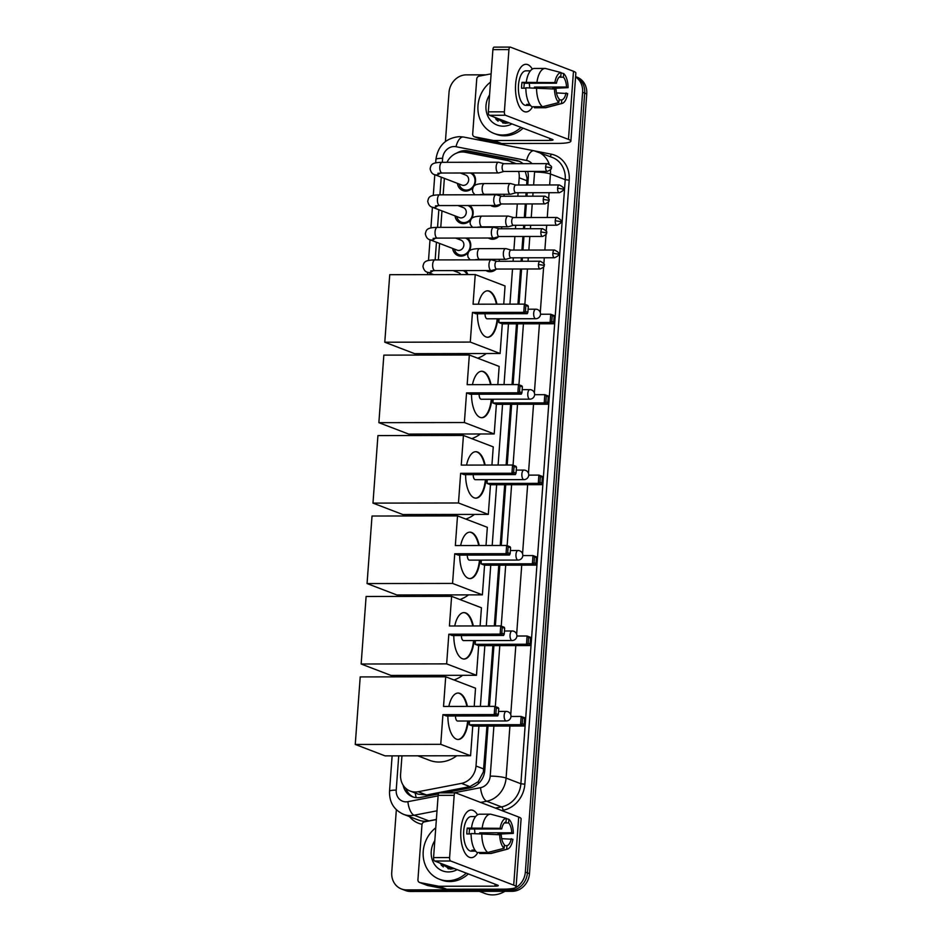 <?xml version="1.0" encoding="UTF-8"?>
<svg xmlns="http://www.w3.org/2000/svg" width="942" height="942" viewBox="0 0 942 942"><rect width="100%" height="100%" fill="white"/><g stroke="black" fill="none" stroke-linecap="round" stroke-linejoin="round"><path stroke-width="1.41" d="M499.142 259.333A9.526 8.431 111 0 1 499.39 261.299A8.937 7.901 -69 0 0 499.036 259.333M496.151 269.212A9.526 8.431 111 0 1 490.134 271.755A9.526 8.431 111 0 1 487.414 271.261A9.526 8.431 111 0 1 486.013 270.542M501.521 226.798A9.526 8.431 111 0 1 501.78 228.765M498.542 236.689A9.526 8.431 111 0 1 492.513 239.233A9.526 8.431 111 0 1 489.805 238.726A9.526 8.431 111 0 1 488.392 238.02M503.911 194.264A9.526 8.431 111 0 1 504.17 196.23A8.937 7.901 -69 0 0 503.817 194.264M500.932 204.155A9.526 8.431 111 0 1 494.903 206.698A9.526 8.431 111 0 1 492.183 206.204A9.526 8.431 111 0 1 490.782 205.486M465.207 270.578A10.138 8.961 111 0 1 467.868 274.569M467.597 238.055A10.138 8.961 111 0 1 470.082 249.218A10.138 8.961 111 0 1 460.932 256.142A10.138 8.961 111 0 1 458.036 255.612A10.138 8.961 111 0 1 452.643 248.429M469.987 205.521A10.138 8.961 111 0 1 472.472 216.684A10.138 8.961 111 0 1 463.323 223.607A10.138 8.961 111 0 1 460.426 223.077A10.138 8.961 111 0 1 455.021 215.895M472.378 172.987A10.138 8.961 111 0 1 474.862 184.161A10.138 8.961 111 0 1 465.701 191.085A10.138 8.961 111 0 1 462.816 190.555A10.138 8.961 111 0 1 457.412 183.372M513.814 163.696A17.863 15.802 -69 0 0 509.563 161.129A17.863 15.802 -69 0 0 507.232 160.458L465.089 152.239A17.863 15.802 -69 0 0 462.322 151.98A17.863 15.802 -69 0 0 446.979 162.307M526.696 184.997L526.99 177.861L525.259 171.42M401.951 755.849L400.585 774.418A17.863 15.802 -69 0 0 410.229 791.08L418.307 794.177L426.561 794.966L469.917 786.617L478.206 781.707L483.364 771.91L486.955 726.07M488.403 706.37L492.866 645.623M494.315 625.924L498.777 565.176M500.226 545.477L504.677 484.73M506.125 465.03L510.588 404.283M512.036 384.583L516.499 323.836M517.947 304.136L520.526 269M521.091 261.264L521.35 257.802M521.915 250.066L522.916 236.477M523.481 228.729L523.728 225.279M524.305 217.531L525.306 203.943M525.871 196.195L526.119 192.745M518.677 185.021L519.207 177.791A17.863 15.802 -69 0 0 518.595 171.432M410.229 791.08A17.863 15.802 -69 0 0 418.13 791.739L461.486 783.379A17.863 15.802 -69 0 0 476.004 766.011L478.936 726.082M480.385 706.382L484.847 645.635M486.296 625.935L490.758 565.188M492.195 545.489L496.658 484.741M498.106 465.042L502.569 404.295M504.017 384.595L508.48 323.848M509.928 304.148L512.507 269.012M513.072 261.275L513.331 257.825M513.896 250.077L514.897 236.489M515.462 228.741L515.71 225.291M516.287 217.543L517.288 203.955M517.853 196.207L518.1 192.757M444.365 178.368L443.152 194.841M441.975 210.902L440.762 227.375M439.584 243.425L438.371 259.898M431.495 353.615L431.389 355.063M425.584 434.062L425.478 435.51M419.673 514.509L419.567 515.957M413.762 594.955L413.656 596.404M407.862 675.402L407.756 676.851M575.574 76.961A17.863 15.802 111 0 1 582.603 92.292L525.342 872.092A17.863 15.802 111 0 1 508.009 889.731L406.485 889.884L408.557 890.685A17.863 15.802 111 0 1 403.459 889.754A17.863 15.802 111 0 0 408.557 890.685L510.093 890.52L408.557 890.685L410.63 891.473A17.863 15.802 111 0 1 405.543 890.543L401.386 888.954A17.863 15.802 111 0 1 391.742 872.292L396.347 809.731M525.342 872.092L527.414 872.881A17.863 15.802 111 0 1 510.093 890.52A17.863 15.802 111 0 0 527.414 872.881L584.676 93.081L527.414 872.881L529.486 873.681A17.863 15.802 111 0 1 512.165 891.32L410.63 891.473M575.597 76.655A17.863 15.802 111 0 1 584.676 93.081A17.863 15.802 111 0 0 575.597 76.655L577.116 77.22A17.863 15.802 111 0 1 586.748 93.882L529.486 873.681M522.998 163.672A17.863 15.802 -69 0 0 518.642 161.023A17.863 15.802 -69 0 0 516.31 160.352L467.844 150.908A17.863 15.802 -69 0 0 465.089 150.638A17.863 15.802 -69 0 0 456.952 152.981M463.111 152.003A17.863 15.802 111 0 1 467.161 151.438A17.863 15.802 111 0 1 469.928 151.697L518.383 161.141A17.863 15.802 111 0 1 519.666 161.459M445.413 141.524L449.016 92.493A17.863 15.802 111 0 1 466.337 74.854L486.001 74.83M406.485 889.884A17.863 15.802 111 0 1 401.386 888.954M441.645 865.568A23.821 21.077 111 0 1 441.421 864.838M441.233 864.155A23.821 21.077 111 0 1 441.056 863.473M496.41 119.834A23.821 21.077 111 0 1 496.187 119.092M495.998 118.421A23.821 21.077 111 0 1 495.822 117.738M527.744 184.997L528.285 177.685A17.863 15.802 -69 0 0 527.697 171.409M444.235 792.858L470.235 787.853A17.863 15.802 -69 0 0 484.753 770.485L488.015 726.07M489.463 706.37L493.926 645.623M495.362 625.924L499.825 565.176M501.274 545.477L505.736 484.73M507.185 465.03L511.647 404.283M513.084 384.583L517.547 323.836M518.995 304.136L521.574 269M522.151 261.264L522.398 257.802M522.963 250.066L523.964 236.477M524.529 228.729L524.788 225.279M525.353 217.531L526.354 203.943M526.919 196.195L527.179 192.745M403.129 785.157A17.863 15.802 -69 0 0 412.466 796.791A17.863 15.802 -69 0 0 420.368 797.45L438.407 793.976M413.526 797.156A17.863 15.802 111 0 1 405.872 788.419M515.627 84.144A23.821 10.515 -90.1 0 1 517.017 75.666A23.821 10.515 -90.1 0 1 532.312 69.096A23.821 10.515 -90.1 0 0 525.966 64.291A23.821 10.515 -90.1 0 0 515.627 84.144A23.821 10.515 -90.1 0 0 517.052 100.594A23.821 10.515 -90.1 0 0 532.571 106.752A23.821 10.515 -90.1 0 1 526.036 111.933A23.821 10.515 -90.1 0 1 515.627 84.144M493.361 140.476A2.979 2.638 -69 0 0 493.82 140.511L501.603 143.49A2.979 2.638 111 0 1 501.144 143.455L493.361 140.476L474.697 136.826A2.979 2.638 -69 0 1 472.696 133.941L476.734 79.034A2.979 2.638 -69 0 1 479.148 76.149L491.123 73.841M501.603 143.49L557.476 143.408A23.821 3.58 -175.8 0 0 570.864 141.182A23.821 3.58 -175.8 0 0 568.473 139.404L505.442 115.254L489.416 115.277L552.448 139.428A5.958 0.895 4.2 0 1 553.036 139.863A5.958 0.895 4.2 0 1 549.692 140.429L493.82 140.511M501.144 143.455L482.481 139.816A2.979 2.638 111 0 1 482.092 139.699L474.309 136.72M570.864 141.182L575.856 73.064A23.821 3.58 -175.8 0 0 573.478 71.286L510.446 47.147A2.979 1.319 89.9 0 0 510.234 47.1A2.979 1.319 89.9 0 0 508.939 49.585L492.901 49.608A2.979 1.319 -90.1 0 1 494.197 47.124A2.979 1.319 -90.1 0 1 494.42 47.171M489.416 115.277A2.979 1.319 -90.1 0 1 488.333 111.851L504.37 111.827L508.939 49.585M504.37 111.827A2.979 1.319 89.9 0 0 505.442 115.254M488.333 111.851L492.901 49.608M523.952 88.207A11.916 5.263 89.9 0 1 524.023 86.122A11.916 5.263 89.9 0 1 524.4 83.249L556.463 83.202A11.916 5.263 -90.1 0 1 560.808 76.196L561.067 72.581A15.484 6.841 -90.1 0 0 554.862 82.59L522.009 82.331A17.274 7.63 -90.1 0 0 521.68 85.227A17.274 7.63 -90.1 0 0 521.585 88.207L525.871 88.195M559.101 77.197L563.398 77.185A11.916 5.263 -90.1 0 1 566.507 87.041L534.444 87.1A11.916 5.263 89.9 0 1 534.467 87.783M529.192 83.237A11.916 5.263 -90.1 0 1 529.651 87.794M530.44 105.374L529.274 105.374A17.274 7.63 -90.1 0 1 529.239 105.374L526.025 105.386A17.274 7.63 -90.1 0 1 518.477 85.227A17.274 7.63 -90.1 0 1 525.977 70.838L530.381 70.838M529.239 105.374A17.274 7.63 -90.1 0 1 526.684 104.385L529.71 104.385M534.726 107.753A19.652 8.678 -90.1 0 1 534.585 107.753A19.652 8.678 -90.1 0 1 534.444 107.753L545.124 107.729L561.467 103.538L561.726 99.923L559.065 99.934M534.514 106.752L534.444 107.753M531.841 106.752A19.652 8.678 -90.1 0 1 525.871 87.794L556.027 89.066A11.916 5.263 -90.1 0 0 559.136 98.934L558.877 102.548L542.533 106.74L531.841 106.752M552.624 88.395L568.097 87.653L566.507 87.041M556.475 92.928L567.673 93.529A15.484 6.841 -90.1 0 1 562.08 103.443L546.266 107.6A19.652 8.678 -90.1 0 1 545.265 107.741A19.652 8.678 -90.1 0 1 545.124 107.729M542.533 106.74A19.652 8.678 -90.1 0 1 536.563 87.783M563.398 77.185L563.669 73.57L561.055 72.875M563.669 73.57A15.484 6.841 -90.1 0 1 568.097 87.653M562.08 103.443A15.484 6.841 -90.1 0 1 561.467 103.538M558.877 102.548A15.484 6.841 -90.1 0 1 554.438 88.466M566.071 92.917A11.916 5.263 -90.1 0 1 561.726 99.923M526.307 81.919A19.652 8.678 -90.1 0 1 534.514 68.448A19.652 8.678 -90.1 0 1 534.656 68.448L545.065 68.436M536.987 81.907A19.652 8.678 -90.1 0 1 545.206 68.436A19.652 8.678 -90.1 0 1 545.347 68.436L561.067 72.581M556.463 83.202L554.862 82.59M524.4 83.249L522.009 82.331M536.222 87.783L534.444 87.1M529.274 105.374L529.345 104.385M521.032 127.394A29.779 26.341 111 0 1 502.545 135A29.779 26.341 111 0 1 494.044 133.458A29.779 26.341 111 0 1 477.971 110.214A29.779 26.341 111 0 1 490.523 82.084M523.104 128.183A29.779 26.341 111 0 1 504.618 135.801A29.779 26.341 111 0 1 496.128 134.247L494.044 133.458M511.918 123.908A20.842 18.44 111 0 1 503.193 126.193A20.842 18.44 111 0 1 487.626 115.678A20.842 18.44 111 0 1 489.581 94.871M494.161 117.102L504.959 123.343L509.139 122.837M500.343 119.469L502.675 120.811M499.696 119.222L505.312 121.365M502.934 120.458L504.017 121.177M504.323 121.353L505.265 121.801M502.286 120.211L503.676 121.106M504.936 121.683L507.903 122.366M500.591 119.834L503.099 123.155M495.221 117.503L497.494 120.741M495.574 117.668A23.821 21.077 111 0 1 495.563 117.632L498.13 121.188M486.26 353.533A32.758 28.978 111 0 1 477.665 358.195M497.717 318.785A23.232 10.256 -90.1 0 1 487.709 337.26A23.232 10.256 -90.1 0 1 477.417 313.757M472.46 312.426L523.764 312.355L524.364 304.125L473.061 304.207L475.239 274.558L389.741 274.687L384.783 342.217L470.282 342.087L472.46 312.426L475.934 313.768L527.237 313.686L523.764 312.355L525.436 311.378L525.86 305.502L524.364 304.125L527.838 305.467L528.297 306.433L525.86 305.502M478.371 304.207A23.232 10.256 -90.1 0 1 487.638 290.807A23.232 10.256 -90.1 0 1 496.952 304.172M470.282 342.087L500.108 353.509L502.286 323.86L498.813 322.529L499.083 318.785M503.735 304.16L505.065 285.979L475.239 274.558M384.783 342.217L414.61 353.65L500.108 353.509M525.436 311.378L527.873 312.308L528.297 306.433M527.237 313.686L527.873 312.308M540.52 314.239L550.717 314.228L554.19 315.558L553.59 323.777L502.286 323.86M553.59 323.777L550.116 322.447L498.813 322.529M554.226 322.399L551.788 321.469L550.116 322.447L550.717 314.228L552.212 315.594L551.788 321.469M554.65 316.536L552.212 315.594M485.048 313.745A4.769 2.108 89.9 0 0 486.802 318.737A4.769 2.108 89.9 0 0 487.155 318.796L535.774 318.726A4.769 2.108 -90.1 0 1 535.421 318.655A4.769 2.108 -90.1 0 1 533.69 313.168A4.769 2.108 -90.1 0 1 535.763 309.2A4.769 4.769 0 0 1 540.52 314.31A4.769 4.769 0 0 1 535.774 318.726M487.367 290.819A23.232 10.256 -90.1 0 1 488.827 291.137A23.232 10.256 -90.1 0 1 496.41 304.172M497.188 318.785A23.232 10.256 -90.1 0 1 487.45 337.248M480.361 433.979A32.758 28.978 111 0 1 471.765 438.642M491.818 399.231A23.232 10.256 -90.1 0 1 481.809 417.706A23.232 10.256 -90.1 0 1 471.518 394.203M466.549 392.873L517.853 392.802L518.453 384.572L467.161 384.654L469.34 355.004L383.841 355.134L378.872 422.664L464.371 422.534L466.549 392.873L470.023 394.215L521.326 394.133L517.853 392.802L519.525 391.825L519.96 385.949L518.453 384.572L521.927 385.914L522.398 386.879L519.96 385.949M472.46 384.654A23.232 10.256 -90.1 0 1 481.727 371.254A23.232 10.256 -90.1 0 1 491.041 384.619M464.371 422.534L494.209 433.956L496.387 404.306L492.901 402.976L493.184 399.231M497.823 384.607L499.166 366.426L469.34 355.004M378.872 422.664L408.71 434.097L494.209 433.956M519.525 391.825L521.962 392.755L522.398 386.879M521.326 394.133L521.962 392.755M534.62 394.686L544.806 394.674L548.279 396.005L547.679 404.224L496.387 404.306M547.679 404.224L544.205 402.893L492.901 402.976M548.315 402.846L545.877 401.916L544.205 402.893L544.806 394.674L546.313 396.04L545.877 401.916M548.75 396.971L546.313 396.04M479.137 394.192A4.769 2.108 89.9 0 0 480.891 399.184A4.769 2.108 89.9 0 0 481.244 399.243L529.863 399.173A4.769 2.108 -90.1 0 1 529.522 399.102A4.769 2.108 -90.1 0 1 527.791 393.615A4.769 2.108 -90.1 0 1 529.851 389.635A4.769 4.769 0 0 1 534.609 394.757A4.769 4.769 0 0 1 529.863 399.173M481.468 371.266A23.232 10.256 -90.1 0 1 482.916 371.584A23.232 10.256 -90.1 0 1 490.511 384.619M491.277 399.231A23.232 10.256 -90.1 0 1 481.539 417.695M474.45 514.426A32.758 28.978 111 0 1 465.854 519.089M485.907 479.678A23.232 10.256 -90.1 0 1 475.898 498.153A23.232 10.256 -90.1 0 1 465.607 474.65M460.65 473.32L511.942 473.249L512.542 465.018L461.25 465.101L463.429 435.451L377.93 435.581L372.973 503.11L458.471 502.981L460.65 473.32L464.123 474.65L515.415 474.58L511.942 473.249L513.614 472.272L514.049 466.396L512.542 465.018L516.028 466.349L516.487 467.326L514.049 466.396M466.561 465.101A23.232 10.256 -90.1 0 1 475.828 451.701A23.232 10.256 -90.1 0 1 485.13 465.065M458.471 502.981L488.297 514.403L490.476 484.753L487.002 483.423L487.273 479.678M491.924 465.054L493.255 446.873L463.429 435.451M372.973 503.11L402.799 514.532L488.297 514.403M513.614 472.272L516.051 473.202L516.487 467.326M515.415 474.58L516.051 473.202M528.709 475.133L538.895 475.121L542.38 476.452L541.768 484.671L490.476 484.753M541.768 484.671L538.294 483.34L487.002 483.423M542.404 483.293L539.966 482.363L538.294 483.34L538.895 475.121L540.402 476.487L539.966 482.363M542.839 477.417L540.402 476.487M473.225 474.638A4.769 2.108 89.9 0 0 474.98 479.619A4.769 2.108 89.9 0 0 475.333 479.69L523.964 479.619A4.769 2.108 -90.1 0 1 523.611 479.549A4.769 2.108 -90.1 0 1 521.88 474.062A4.769 2.108 -90.1 0 1 523.94 470.082A4.769 4.769 0 0 1 528.709 475.204A4.769 4.769 0 0 1 523.964 479.619M475.557 451.713A23.232 10.256 -90.1 0 1 477.005 452.03A23.232 10.256 -90.1 0 1 484.6 465.065M485.365 479.678A23.232 10.256 -90.1 0 1 475.628 498.141M468.539 594.873A32.758 28.978 111 0 1 459.943 599.536M479.996 560.125A23.232 10.256 -90.1 0 1 469.987 578.6A23.232 10.256 -90.1 0 1 459.696 555.097M454.739 553.766L506.031 553.684L506.643 545.465L455.339 545.548L457.518 515.898L372.019 516.028L367.062 583.557L452.56 583.428L454.739 553.766L458.212 555.097L509.516 555.026L506.031 553.684L507.714 552.707L508.138 546.843L506.643 545.465L510.117 546.796L510.576 547.773L508.138 546.843M460.65 545.536A23.232 10.256 -90.1 0 1 469.917 532.148A23.232 10.256 -90.1 0 1 479.231 545.512M452.56 583.428L482.386 594.849L484.565 565.2L481.091 563.869L481.362 560.125M486.013 545.5L487.344 527.32L457.518 515.898M367.062 583.557L396.888 594.979L482.386 594.849M507.714 552.707L510.152 553.649L510.576 547.773M509.516 555.026L510.152 553.649M522.798 555.58L532.995 555.568L536.469 556.899L535.868 565.118L484.565 565.2M535.868 565.118L532.383 563.787L481.091 563.869M536.504 563.74L534.067 562.81L532.383 563.787L532.995 555.568L534.491 556.934L534.067 562.81M536.928 557.864L534.491 556.934M467.314 555.085A4.769 2.108 89.9 0 0 469.069 560.066A4.769 2.108 89.9 0 0 469.422 560.137L518.053 560.066A4.769 2.108 -90.1 0 1 517.7 559.995A4.769 2.108 -90.1 0 1 515.969 554.497A4.769 2.108 -90.1 0 1 518.041 550.528A4.769 4.769 0 0 1 522.798 555.65A4.769 4.769 0 0 1 518.053 560.066M469.646 532.159A23.232 10.256 -90.1 0 1 471.106 532.477A23.232 10.256 -90.1 0 1 478.689 545.512M479.466 560.125A23.232 10.256 -90.1 0 1 469.728 578.588M462.64 675.32A32.758 28.978 111 0 1 454.044 679.983M474.085 640.572A23.232 10.256 -90.1 0 1 464.088 659.047A23.232 10.256 -90.1 0 1 453.797 635.544M448.828 634.213L500.131 634.131L500.732 625.912L449.428 625.994L451.607 596.345L366.108 596.474L361.151 664.004L446.649 663.874L448.828 634.213L452.301 635.544L503.605 635.461L500.131 634.131L501.803 633.154L502.239 627.29L500.732 625.912L504.205 627.242L504.677 628.22L502.239 627.29M454.739 625.983A23.232 10.256 -90.1 0 1 464.006 612.594A23.232 10.256 -90.1 0 1 473.32 625.959M446.649 663.874L476.475 675.296L478.654 645.647L475.18 644.316L475.463 640.56M480.102 625.947L481.444 607.767L451.607 596.345M361.151 664.004L390.989 675.426L476.475 675.296M501.803 633.154L504.241 634.096L504.677 628.22M503.605 635.461L504.241 634.096M516.899 636.027L527.084 636.015L530.558 637.345L529.957 645.564L478.654 645.647M529.957 645.564L526.484 644.234L475.18 644.316M530.593 644.187L528.156 643.256L526.484 644.234L527.084 636.015L528.592 637.381L528.156 643.256M531.029 638.311L528.592 637.381M461.415 635.532A4.769 2.108 89.9 0 0 463.17 640.513A4.769 2.108 89.9 0 0 463.523 640.584L512.142 640.513A4.769 2.108 -90.1 0 1 511.789 640.442A4.769 2.108 -90.1 0 1 510.058 634.943A4.769 2.108 -90.1 0 1 512.13 630.975A4.769 4.769 0 0 1 516.887 636.097A4.769 4.769 0 0 1 512.142 640.513M463.747 612.606A23.232 10.256 -90.1 0 1 465.195 612.924A23.232 10.256 -90.1 0 1 472.778 625.959M473.555 640.572A23.232 10.256 -90.1 0 1 463.817 659.035M456.729 755.767A32.758 28.978 111 0 1 438.901 762.031A32.758 28.978 111 0 1 429.552 760.324L417.801 755.825M468.186 721.019A23.232 10.256 -90.1 0 1 458.177 739.494A23.232 10.256 -90.1 0 1 447.886 715.991M442.917 714.66L494.22 714.578L494.821 706.359L443.529 706.441L445.707 676.792L360.209 676.921L355.252 744.451L440.75 744.321L442.917 714.66L446.402 715.991L497.694 715.908L494.22 714.578L495.892 713.6L496.328 707.736L494.821 706.359L498.294 707.689L498.765 708.667L496.328 707.736M448.839 706.429A23.232 10.256 -90.1 0 1 458.106 693.041A23.232 10.256 -90.1 0 1 467.409 706.406M440.75 744.321L470.576 755.743L472.754 726.094L469.281 724.751L469.552 721.007M474.203 706.394L475.533 688.213L445.707 676.792M355.252 744.451L385.078 755.873L470.576 755.743M495.892 713.6L498.33 714.542L498.765 708.667M497.694 715.908L498.33 714.542M510.988 716.473L521.173 716.45L524.647 717.792L524.046 726.011L472.754 726.094M524.046 726.011L520.573 724.681L469.281 724.751M524.682 724.633L522.245 723.703L520.573 724.681L521.173 716.45L522.68 717.828L522.245 723.703M525.118 718.758L522.68 717.828M455.504 715.979A4.769 2.108 89.9 0 0 457.259 720.96A4.769 2.108 89.9 0 0 457.612 721.03L506.243 720.96A4.769 2.108 -90.1 0 1 505.889 720.889A4.769 2.108 -90.1 0 1 504.158 715.39A4.769 2.108 -90.1 0 1 506.219 711.422A4.769 4.769 0 0 1 510.988 716.544A4.769 4.769 0 0 1 506.243 720.96M457.836 693.053A23.232 10.256 -90.1 0 1 459.284 693.371A23.232 10.256 -90.1 0 1 466.879 706.406M467.644 721.019A23.232 10.256 -90.1 0 1 457.906 739.482M464.853 172.998A8.937 7.901 -69 0 0 462.969 174.023M459.143 184.031A8.937 7.901 -69 0 0 463.758 189.625A8.937 7.901 -69 0 0 466.314 190.096A8.937 7.901 -69 0 0 474.744 182.783A8.937 7.901 -69 0 0 470.282 172.987L473.59 174.258M437.877 173.328L442.175 173.034A5.358 2.367 89.9 0 1 439.808 167.111A5.358 2.367 89.9 0 1 439.832 166.781A5.358 2.367 89.9 0 1 442.151 162.318C431.2 162.495 431.071 164.885 430.117 168.759C430.835 172.209 432.378 174.176 434.745 174.682L461.933 185.091A5.358 4.745 -69 0 0 463.452 185.374A5.358 4.745 -69 0 0 468.527 180.946A5.358 4.745 -69 0 0 465.76 175.082L460.332 173.01M498.871 162.307A5.358 2.367 89.9 0 0 498.765 162.271A5.358 2.367 89.9 0 0 498.471 162.224A5.358 2.367 89.9 0 0 496.151 166.687A5.358 2.367 89.9 0 0 498.094 172.869A5.358 2.367 89.9 0 0 498.495 172.951A5.358 2.367 89.9 0 0 498.789 172.904L503.935 171.444M504.029 163.731A3.874 1.707 89.9 0 0 503.817 163.708A3.874 1.707 89.9 0 0 502.145 166.934A3.874 1.707 89.9 0 0 503.546 171.397A3.874 1.707 89.9 0 0 503.829 171.444A3.874 1.707 89.9 0 0 504.041 171.42M462.463 205.533A8.937 7.901 -69 0 0 460.579 206.545M456.752 216.554A8.937 7.901 -69 0 0 461.38 222.159A8.937 7.901 -69 0 0 463.923 222.618A8.937 7.901 -69 0 0 472.354 215.318A8.937 7.901 -69 0 0 467.891 205.521L471.2 206.793M435.487 205.862L439.784 205.568A5.358 2.367 89.9 0 1 437.418 199.645A5.358 2.367 89.9 0 1 437.441 199.315A5.358 2.367 89.9 0 1 439.761 194.841C428.81 195.018 428.681 197.42 427.727 201.282C428.445 204.732 429.988 206.71 432.354 207.216L459.543 217.626A5.358 4.745 -69 0 0 461.074 217.908A5.358 4.745 -69 0 0 466.137 213.481A5.358 4.745 -69 0 0 463.37 207.617L457.942 205.533M496.481 194.829A5.358 2.367 89.9 0 0 496.375 194.794A5.358 2.367 89.9 0 0 496.093 194.758A5.358 2.367 89.9 0 0 493.761 199.221A5.358 2.367 89.9 0 0 495.704 205.403A5.358 2.367 89.9 0 0 496.104 205.474A5.358 2.367 89.9 0 0 496.399 205.438L501.556 203.978M501.639 196.266A3.874 1.707 89.9 0 0 501.438 196.242A3.874 1.707 89.9 0 0 499.755 199.469A3.874 1.707 89.9 0 0 501.156 203.931A3.874 1.707 89.9 0 0 501.45 203.978A3.874 1.707 89.9 0 0 501.65 203.955M460.073 238.067A8.937 7.901 -69 0 0 458.189 239.08M454.362 249.088A8.937 7.901 -69 0 0 458.99 254.693A8.937 7.901 -69 0 0 461.533 255.152A8.937 7.901 -69 0 0 469.964 247.84A8.937 7.901 -69 0 0 465.501 238.055L468.81 239.315M433.108 238.397L437.394 238.102A5.358 2.367 89.9 0 1 435.027 232.179A5.358 2.367 89.9 0 1 435.051 231.838A5.358 2.367 89.9 0 1 437.382 227.375C426.42 227.552 426.29 229.942 425.337 233.816C426.055 237.266 427.597 239.244 429.964 239.751L457.153 250.16A5.358 4.745 -69 0 0 458.683 250.442A5.358 4.745 -69 0 0 463.747 246.003A5.358 4.745 -69 0 0 460.991 240.151L455.551 238.067M494.091 227.363A5.358 2.367 89.9 0 0 493.985 227.328A5.358 2.367 89.9 0 0 493.702 227.293A5.358 2.367 89.9 0 0 491.371 231.756A5.358 2.367 89.9 0 0 493.314 237.937A5.358 2.367 89.9 0 0 493.714 238.008A5.358 2.367 89.9 0 0 494.008 237.973L499.166 236.513M499.26 228.8A3.874 1.707 89.9 0 0 499.048 228.765A3.874 1.707 89.9 0 0 497.364 231.991A3.874 1.707 89.9 0 0 498.765 236.454A3.874 1.707 89.9 0 0 499.06 236.513A3.874 1.707 89.9 0 0 499.272 236.477M457.682 270.589A8.937 7.901 -69 0 0 455.81 271.614M491.7 259.898A5.358 2.367 89.9 0 0 491.594 259.862A5.358 2.367 89.9 0 0 491.312 259.815A5.358 2.367 89.9 0 0 488.98 264.29A5.358 2.367 89.9 0 0 490.935 270.46A5.358 2.367 89.9 0 0 491.324 270.542A5.358 2.367 89.9 0 0 491.618 270.495L496.775 269.047M496.87 261.334A3.874 1.707 89.9 0 0 496.658 261.299A3.874 1.707 89.9 0 0 494.974 264.525A3.874 1.707 89.9 0 0 496.375 268.988A3.874 1.707 89.9 0 0 496.67 269.047A3.874 1.707 89.9 0 0 496.881 269.012M467.102 274.569A8.937 7.901 -69 0 0 463.111 270.578L466.431 271.849M460.803 274.581A5.358 4.745 -69 0 0 458.601 272.674L453.173 270.601M492.136 205.486A8.937 7.901 -69 0 0 492.925 205.839A8.937 7.901 -69 0 0 495.468 206.31A8.937 7.901 -69 0 0 500.838 204.179M510.858 183.619A5.358 2.367 89.9 0 0 510.752 183.584A5.358 2.367 89.9 0 0 510.458 183.537A5.358 2.367 89.9 0 0 508.127 188A5.358 2.367 89.9 0 0 510.081 194.182A5.358 2.367 89.9 0 0 510.47 194.264A5.358 2.367 89.9 0 0 510.764 194.217L515.922 192.757M516.016 185.044A3.874 1.707 89.9 0 0 515.804 185.021A3.874 1.707 89.9 0 0 514.12 188.247A3.874 1.707 89.9 0 0 515.533 192.71A3.874 1.707 89.9 0 0 515.816 192.757A3.874 1.707 89.9 0 0 516.028 192.733M497.788 195.194A5.358 4.745 -69 0 0 497.6 194.276M489.746 238.02A8.937 7.901 -69 0 0 490.535 238.373A8.937 7.901 -69 0 0 493.078 238.844A8.937 7.901 -69 0 0 498.448 236.713M508.468 216.142A5.358 2.367 89.9 0 0 508.362 216.107A5.358 2.367 89.9 0 0 508.068 216.071A5.358 2.367 89.9 0 0 505.748 220.534A5.358 2.367 89.9 0 0 507.691 226.716A5.358 2.367 89.9 0 0 508.091 226.786A5.358 2.367 89.9 0 0 508.374 226.751L513.531 225.291M513.625 217.578A3.874 1.707 89.9 0 0 513.414 217.555A3.874 1.707 89.9 0 0 511.73 220.781A3.874 1.707 89.9 0 0 513.143 225.244A3.874 1.707 89.9 0 0 513.425 225.291A3.874 1.707 89.9 0 0 513.637 225.268M501.756 228.765A8.937 7.901 -69 0 0 501.427 226.798M495.398 227.717A5.358 4.745 -69 0 0 495.209 226.81M487.355 270.542A8.937 7.901 -69 0 0 488.144 270.907A8.937 7.901 -69 0 0 490.688 271.367A8.937 7.901 -69 0 0 496.069 269.247M506.078 248.676A5.358 2.367 89.9 0 0 505.972 248.641A5.358 2.367 89.9 0 0 505.677 248.606A5.358 2.367 89.9 0 0 503.358 253.068A5.358 2.367 89.9 0 0 505.301 259.25A5.358 2.367 89.9 0 0 505.701 259.321A5.358 2.367 89.9 0 0 505.984 259.285L511.141 257.825M511.235 250.113A3.874 1.707 89.9 0 0 511.023 250.077A3.874 1.707 89.9 0 0 509.351 253.304A3.874 1.707 89.9 0 0 510.752 257.767A3.874 1.707 89.9 0 0 511.035 257.825A3.874 1.707 89.9 0 0 511.247 257.79M493.007 260.251A5.358 4.745 -69 0 0 492.819 259.344M460.862 829.878A23.821 10.515 -90.1 0 1 462.251 821.412A23.821 10.515 -90.1 0 1 477.547 814.842A23.821 10.515 -90.1 0 0 471.2 810.038A23.821 10.515 -90.1 0 0 460.862 829.878A23.821 10.515 -90.1 0 0 462.298 846.328A23.821 10.515 -90.1 0 0 477.806 852.498A23.821 10.515 -90.1 0 1 471.271 857.679A23.821 10.515 -90.1 0 1 460.862 829.878M438.595 886.21A2.979 2.638 -69 0 0 439.054 886.257L446.838 889.236A2.979 2.638 111 0 1 446.378 889.189L438.595 886.21L419.932 882.572A2.979 2.638 -69 0 1 417.93 879.687L421.969 824.78A2.979 2.638 -69 0 1 424.383 821.883L436.358 819.575M446.838 889.236L502.71 889.154A23.821 3.58 -175.8 0 0 516.098 886.917A23.821 3.58 -175.8 0 0 513.708 885.139L450.688 861L434.651 861.023L497.682 885.162A5.958 0.895 4.2 0 1 498.283 885.61A5.958 0.895 4.2 0 1 494.927 886.163L439.054 886.257M446.378 889.189L427.715 885.551A2.979 2.638 111 0 1 427.327 885.445L419.543 882.466M516.098 886.917L521.103 818.81A23.821 3.58 -175.8 0 0 518.712 817.032L455.681 792.881A2.979 1.319 89.9 0 0 455.469 792.846A2.979 1.319 89.9 0 0 454.174 795.319L438.148 795.342A2.979 1.319 -90.1 0 1 439.431 792.87A2.979 1.319 -90.1 0 1 439.655 792.905M434.651 861.023A2.979 1.319 -90.1 0 1 433.567 857.597L449.605 857.561L454.174 795.319M449.605 857.561A2.979 1.319 89.9 0 0 450.688 861M433.567 857.597L438.148 795.342M469.187 833.941A11.916 5.263 89.9 0 1 469.257 831.868A11.916 5.263 89.9 0 1 469.634 828.995L501.697 828.936A11.916 5.263 -90.1 0 1 506.042 821.93L506.313 818.327A15.484 6.841 -90.1 0 0 500.108 828.324L467.244 828.077A17.274 7.63 -90.1 0 0 466.926 830.974A17.274 7.63 -90.1 0 0 466.82 833.953L471.106 833.941M504.335 822.931L508.633 822.931A11.916 5.263 -90.1 0 1 511.742 832.787L479.678 832.834A11.916 5.263 89.9 0 1 479.702 833.529M474.427 828.984A11.916 5.263 -90.1 0 1 474.886 833.529M475.675 851.121L474.509 851.121A17.274 7.63 -90.1 0 1 474.474 851.121L471.259 851.132A17.274 7.63 -90.1 0 1 463.711 830.974A17.274 7.63 -90.1 0 1 471.212 816.584L474.415 816.584A17.274 7.63 -90.1 0 1 474.45 816.584M474.474 851.121A17.274 7.63 -90.1 0 1 471.918 850.131L474.945 850.12M479.961 853.487A19.652 8.678 -90.1 0 1 479.819 853.499A19.652 8.678 -90.1 0 1 479.678 853.487L490.37 853.476L506.702 849.284L506.961 845.669L504.3 845.669M479.749 852.498L479.678 853.487M477.088 852.498A19.652 8.678 -90.1 0 1 471.106 833.54L501.262 834.812A11.916 5.263 -90.1 0 0 504.37 844.68L504.111 848.283L487.768 852.486L477.088 852.498M497.859 834.129L513.343 833.399L511.742 832.787M501.709 838.674L512.907 839.275A15.484 6.841 -90.1 0 1 507.314 849.178L491.5 853.346A19.652 8.678 -90.1 0 1 490.499 853.476A19.652 8.678 -90.1 0 1 490.37 853.476M487.768 852.486A19.652 8.678 -90.1 0 1 481.798 833.517M508.633 822.931L508.904 819.316L506.29 818.622M508.904 819.316A15.484 6.841 -90.1 0 1 513.343 833.399M507.314 849.178A15.484 6.841 -90.1 0 1 506.702 849.284M504.111 848.283A15.484 6.841 -90.1 0 1 499.672 834.2M511.306 838.663A11.916 5.263 -90.1 0 1 506.961 845.669M474.415 816.584A17.274 7.63 -90.1 0 0 474.379 816.584L475.616 816.573M471.542 827.665A19.652 8.678 -90.1 0 1 479.761 814.194A19.652 8.678 -90.1 0 1 479.902 814.194L490.299 814.171M482.233 827.653A19.652 8.678 -90.1 0 1 490.441 814.171A19.652 8.678 -90.1 0 1 490.582 814.171L506.313 818.327M501.697 828.936L500.108 828.324M469.634 828.995L467.244 828.077M481.468 833.517L479.678 832.834M474.509 851.121L474.58 850.12M504.912 891.332A26.8 23.703 111 0 1 492.607 894.9A26.8 23.703 111 0 1 484.965 893.499L479.396 891.367M466.266 873.128A29.779 26.341 111 0 1 447.78 880.746A29.779 26.341 111 0 1 439.29 879.192A29.779 26.341 111 0 1 423.205 855.96A29.779 26.341 111 0 1 435.757 827.83M468.339 873.929A29.779 26.341 111 0 1 449.852 881.547A29.779 26.341 111 0 1 441.362 879.993L439.29 879.192M457.164 869.643A20.842 18.44 111 0 1 448.427 871.939A20.842 18.44 111 0 1 432.873 861.424A20.842 18.44 111 0 1 434.815 840.617M439.396 862.837L450.194 869.089L454.374 868.583M445.578 865.203L447.909 866.546M444.93 864.956L450.547 867.111M448.168 866.204L449.252 866.923M449.558 867.087L450.5 867.547M447.521 865.957L448.91 866.84M450.182 867.429L453.137 868.1M445.825 865.568L448.333 868.901M440.467 863.249L442.728 866.487M440.809 863.414A23.821 21.077 111 0 1 440.797 863.378L443.364 866.934M416.234 797.674A17.863 7.301 -100.9 0 1 415.198 792.976M528.274 177.885A17.863 2.685 -175.8 0 0 526.99 177.861M484.588 771.922A17.863 2.685 -175.8 0 0 483.364 771.91M478.583 783.497A17.863 7.301 -100.9 0 1 478.206 781.707M527.002 180.77L519.207 177.791M483.799 769.002L476.004 766.011M469.917 786.617L461.486 783.379M426.561 794.966L418.13 791.739M578.729 203.06A20.842 3.132 4.2 0 1 578.989 203.59L536.363 784.038A20.842 3.132 -175.8 0 0 536.104 783.497M586.748 93.882L582.603 92.292M512.165 891.32L508.009 889.731M531.995 163.661A11.916 10.539 -69 0 0 526.59 160.481L456.01 146.716A11.916 10.539 -69 0 0 454.162 146.54A11.916 10.539 -69 0 0 442.622 158.303L442.316 162.318M456.01 146.716A11.916 5.487 -79 0 1 463.476 137.014L459.331 136.625C445.86 138.015 438.054 145.621 435.922 159.422A11.916 1.79 4.2 0 1 442.622 158.303M398.737 755.849L396.217 790.126A11.916 10.539 -69 0 0 406.037 801.854A11.916 10.539 -69 0 0 407.91 801.677L438.101 795.86M437.006 810.815L414.103 815.23A23.821 21.077 111 0 1 410.371 815.584A23.821 21.077 111 0 1 403.576 814.347L418.354 820.011A23.821 21.077 -69 0 0 425.148 821.247A23.821 21.077 -69 0 0 428.893 820.894L436.37 819.446M429.069 820.988A2.979 1.213 79.1 0 0 428.893 820.894L414.103 815.23A11.916 4.863 -100.9 0 1 407.91 801.677M535.315 151.061L551.247 154.17A26.8 23.703 111 0 1 569.203 180.157L524.847 784.239A26.8 23.703 111 0 1 503.063 810.285L501.78 810.532M422.04 824.285A26.8 23.703 111 0 1 409.511 816.62M534.491 150.897A23.821 21.077 111 0 1 537.599 151.792A23.821 21.077 111 0 1 549.186 164.12M550.422 169.843A23.821 21.077 111 0 1 550.446 173.999L565.235 179.663A23.821 21.077 -69 0 0 552.377 157.455L534.055 150.779L463.476 137.014M509.916 726.035L506.089 778.08A23.821 21.077 111 0 1 486.731 801.242L501.509 806.905A23.821 21.077 -69 0 0 520.879 783.744L565.235 179.663L569.203 180.157M453.773 792.846L480.538 787.689A11.916 4.863 -100.9 0 0 486.731 801.242L480.585 802.419M495.374 808.083L501.509 806.905A2.979 1.213 79.1 0 1 503.063 810.285M480.538 787.689A11.916 10.539 -69 0 0 490.217 776.114A11.916 1.79 4.2 0 1 506.089 778.08L520.879 783.744L524.847 784.239M533.619 184.997L534.573 172.033A11.916 1.79 4.2 0 1 550.446 173.999L549.645 184.962M549.08 192.71L548.621 198.868M548.409 201.741L547.255 217.496M546.69 225.244L546.23 231.402M546.03 234.275L544.865 250.03M544.299 257.767L543.852 263.925M543.64 266.798L540.284 312.438M539.448 323.801L534.373 392.885M533.537 404.248L528.474 473.331M527.638 484.694L522.563 553.778M521.727 565.141L516.652 634.225M515.816 645.588L510.741 714.672M441.233 177.167L439.938 194.841M438.842 209.701L437.547 227.375M436.452 242.235L435.157 259.91M428.269 353.627L428.163 355.063M422.369 434.074L422.263 435.51M416.458 514.52L416.352 515.957M410.547 594.967L410.441 596.404M404.648 675.414L404.542 676.851M490.217 776.114L493.891 726.058M495.327 706.547L499.802 645.611M501.226 626.1L505.701 565.165M507.137 545.665L511.612 484.718M513.049 465.218L517.523 404.271M518.948 384.772L523.434 323.824M524.859 304.325L527.461 268.988M528.026 261.252L528.274 257.802M528.851 250.054L529.84 236.466M530.417 228.718L530.664 225.268M531.241 217.52L532.23 203.931M532.807 196.183L533.054 192.733M534.573 172.033A11.916 10.539 -69 0 0 534.609 171.397M549.893 156.502A2.979 1.378 101 0 0 551.247 154.17M526.59 160.481A11.916 5.487 -79 0 1 534.055 150.779M392.119 755.861L389.529 791.245A11.916 1.79 4.2 0 1 396.217 790.126M469.928 151.697L467.844 150.908M518.383 161.141L516.31 160.352M568.473 139.404L573.478 71.286M549.692 140.429L549.845 138.427M474.697 136.826L482.481 139.816M496.081 119.504A23.821 21.077 111 0 1 495.775 118.468M545.642 166.864L551.188 167.794C552.365 166.958 551.07 165.568 547.314 163.637A3.874 1.707 89.9 0 0 545.642 166.864A3.874 1.707 89.9 0 0 547.326 171.385L503.829 171.444M434.745 174.682A5.358 4.745 -69 0 0 436.276 174.965A5.358 4.745 -69 0 0 440.079 173.093M543.251 199.398L548.797 200.328C549.975 199.492 548.691 198.103 544.935 196.171A3.874 1.707 89.9 0 0 543.251 199.398A3.874 1.707 89.9 0 0 544.947 203.908L501.45 203.978M432.354 207.216A5.358 4.745 -69 0 0 433.885 207.499A5.358 4.745 -69 0 0 437.7 205.615M540.861 231.92L546.407 232.851C547.585 232.015 546.301 230.637 542.545 228.706A3.874 1.707 89.9 0 0 540.861 231.92A3.874 1.707 89.9 0 0 542.557 236.442L499.06 236.513M429.964 239.751A5.358 4.745 -69 0 0 431.495 240.022A5.358 4.745 -69 0 0 435.31 238.149M538.471 264.455L544.017 265.385C545.194 264.549 543.911 263.171 540.155 261.228A3.874 1.707 89.9 0 0 538.471 264.455A3.874 1.707 89.9 0 0 540.166 268.976L496.67 269.047M433.709 274.628L427.574 272.273A5.358 4.745 -69 0 0 429.105 272.556A5.358 4.745 -69 0 0 432.92 270.684M427.574 272.273C425.219 271.779 423.665 269.801 422.946 266.351C423.9 262.477 424.03 260.086 434.992 259.91A5.358 2.367 89.9 0 0 432.661 264.372A5.358 2.367 89.9 0 0 432.637 264.702A5.358 2.367 89.9 0 0 435.004 270.625L430.718 270.919M557.617 188.176L563.163 189.106C564.352 188.27 563.057 186.881 559.301 184.95A3.874 1.707 89.9 0 0 557.617 188.176A3.874 1.707 89.9 0 0 559.312 192.698L515.816 192.757M474.898 194.794L472.86 192.215L472.448 190.025C473.402 186.151 473.532 183.761 484.482 183.584A5.358 2.367 89.9 0 0 482.163 188.047A5.358 2.367 89.9 0 0 482.139 188.376A5.358 2.367 89.9 0 0 484.506 194.299L510.47 194.264M555.227 220.711L560.773 221.641C561.962 220.805 560.667 219.415 556.91 217.484A3.874 1.707 89.9 0 0 555.227 220.711A3.874 1.707 89.9 0 0 556.922 225.22L513.425 225.291M472.507 227.316L470.47 224.738L470.058 222.547C471.012 218.685 471.141 216.283 482.104 216.107A5.358 2.367 89.9 0 0 479.772 220.581A5.358 2.367 89.9 0 0 479.749 220.911A5.358 2.367 89.9 0 0 482.116 226.834L508.091 226.786M552.848 253.233L558.394 254.163C559.572 253.327 558.276 251.95 554.52 250.019A3.874 1.707 89.9 0 0 552.848 253.233A3.874 1.707 89.9 0 0 554.532 257.755L511.035 257.825M470.117 259.851L468.092 257.272L467.668 255.082C468.621 251.208 468.751 248.818 479.713 248.641A5.358 2.367 89.9 0 0 477.382 253.104A5.358 2.367 89.9 0 0 477.37 253.445A5.358 2.367 89.9 0 0 479.725 259.356L505.701 259.321M513.708 885.139L518.712 817.032M494.927 886.163L495.08 884.173M419.932 882.572L427.715 885.551M441.315 865.251A23.821 21.077 111 0 1 441.009 864.203M516.251 163.684L509.563 161.129M535.798 787.724L536.363 784.038M578.989 203.59L578.965 199.869M389.529 791.245C389.223 802.207 393.909 809.908 403.576 814.347M435.922 159.422L435.675 162.836M434.804 174.706L433.285 195.371M432.413 207.24L430.894 227.905M430.023 239.763L428.504 260.428M427.633 272.297L427.468 274.628M421.663 353.639L421.557 355.075M415.752 434.085L415.646 435.522M409.852 514.532L409.746 515.969M403.941 594.967L403.835 596.416M398.03 675.414L397.924 676.862M510.234 47.1L494.197 47.124M545.265 107.741L534.585 107.753M545.206 68.436L534.514 68.448M502.345 120.682L502.993 120.941M447.332 353.591L451.088 355.028M528.097 309.212L535.763 309.2M441.433 434.038L445.189 435.475M522.186 389.658L529.851 389.635M435.522 514.485L439.278 515.922M516.287 470.093L523.94 470.082M429.611 594.932L433.367 596.368M510.376 550.54L518.041 550.528M423.712 675.379L427.468 676.815M504.465 630.987L512.13 630.975M498.565 711.434L506.219 711.422M463.758 189.625L467.197 190.943M442.175 173.034L498.495 172.951M442.151 162.318L498.471 162.224M503.923 163.708L498.765 162.271M547.314 163.637L503.817 163.708M547.326 171.385C550.705 169.843 551.988 168.642 551.188 167.794M461.38 222.159L464.818 223.478M439.784 205.568L496.104 205.474M439.761 194.841L496.093 194.758M501.533 196.242L496.375 194.794M544.935 196.171L501.438 196.242M544.947 203.908C548.315 202.377 549.598 201.176 548.797 200.328M458.99 254.693L462.428 256M437.394 238.102L493.714 238.008M437.382 227.375L493.702 227.293M499.154 228.765L493.985 227.328M542.545 228.706L499.048 228.765M542.557 236.442C545.924 234.899 547.208 233.71 546.407 232.851M435.004 270.625L491.324 270.542M434.992 259.91L491.312 259.815M496.764 261.299L491.594 259.862M540.155 261.228L496.658 261.299M540.166 268.976C543.534 267.434 544.817 266.245 544.017 265.385M492.925 205.839L495.139 206.698M484.506 194.299L480.208 194.594M484.482 183.584L510.458 183.537M515.91 185.021L510.752 183.584M559.301 184.95L515.804 185.021M559.312 192.698C562.68 191.155 563.964 189.954 563.163 189.106M490.535 238.373L492.748 239.221M482.116 226.834L477.829 227.128M482.104 216.107L508.068 216.071M513.52 217.555L508.362 216.107M556.91 217.484L513.414 217.555M556.922 225.22C560.29 223.69 561.573 222.489 560.773 221.641M488.144 270.907L490.358 271.755M479.725 259.356L475.439 259.662M479.713 248.641L505.677 248.606M511.129 250.077L505.972 248.641M554.52 250.019L511.023 250.077M554.532 257.755C557.899 256.212 559.195 255.023 558.394 254.163M455.469 792.846L439.431 792.87M490.499 853.476L479.819 853.499M490.441 814.171L479.761 814.194M447.58 866.428L448.227 866.675"/></g></svg>
